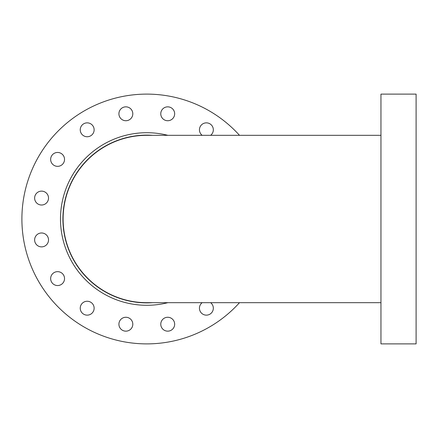 <?xml version="1.0" encoding="UTF-8"?>
<svg xmlns="http://www.w3.org/2000/svg" width="438" height="438" viewBox="0 0 438 438"><rect width="100%" height="100%" fill="white"/><g stroke="black" fill="none" stroke-linecap="round" stroke-linejoin="round"><path stroke-width="0.66" d="M380.956 302.674L146.785 302.674A83.674 83.674 0 0 1 63.11 219A83.674 83.674 0 0 1 146.79 135.326L380.956 135.326M380.956 219L380.956 343.885L416.1 343.885L416.1 94.115L380.956 94.115L380.956 219M152.709 302.674A83.888 83.888 0 0 1 62.902 219A83.888 83.888 0 0 1 152.709 135.326M92.1 134.718A6.948 6.948 0 0 1 80.483 131.603A6.948 6.948 0 0 1 88.985 123.094A6.948 6.948 0 0 1 92.1 134.718M64.008 162.06A6.948 6.948 0 0 1 52.084 163.631A6.948 6.948 0 0 1 56.688 152.517A6.948 6.948 0 0 1 64.008 162.06M48.519 198.075A6.948 6.948 0 0 1 38.101 204.086A6.948 6.948 0 0 1 38.101 192.058A6.948 6.948 0 0 1 48.519 198.075M47.994 237.27A6.948 6.948 0 0 1 40.668 246.813A6.948 6.948 0 0 1 36.064 235.699A6.948 6.948 0 0 1 47.994 237.27M62.503 273.684A6.948 6.948 0 0 1 59.393 285.308A6.948 6.948 0 0 1 50.885 276.8A6.948 6.948 0 0 1 62.503 273.684M89.845 301.777A6.948 6.948 0 0 1 91.416 313.707A6.948 6.948 0 0 1 80.302 309.102A6.948 6.948 0 0 1 89.845 301.777M125.859 317.265A6.948 6.948 0 0 1 131.876 327.684A6.948 6.948 0 0 1 119.842 327.684A6.948 6.948 0 0 1 125.859 317.265M165.055 317.796A6.948 6.948 0 0 1 174.603 325.116A6.948 6.948 0 0 1 163.489 329.721A6.948 6.948 0 0 1 165.055 317.796M210.601 302.674A6.948 6.948 0 0 1 211.713 312.65A6.948 6.948 0 0 1 201.694 313.318A6.948 6.948 0 0 1 202.17 302.674M202.17 135.326A6.948 6.948 0 0 1 201.261 125.115A6.948 6.948 0 0 1 211.51 125.115A6.948 6.948 0 0 1 210.601 135.326M128.515 120.204A6.948 6.948 0 0 1 118.972 112.884A6.948 6.948 0 0 1 130.086 108.279A6.948 6.948 0 0 1 128.515 120.204M167.716 120.735A6.948 6.948 0 0 1 161.699 110.316A6.948 6.948 0 0 1 173.727 110.316A6.948 6.948 0 0 1 167.716 120.735M239.498 302.674A124.885 124.885 0 0 1 59.995 308.801A124.885 124.885 0 0 1 59.995 129.199A124.885 124.885 0 0 1 239.498 135.326M167.869 302.674A86.291 86.291 0 0 1 60.493 219A86.291 86.291 0 0 1 167.869 135.326"/></g></svg>
